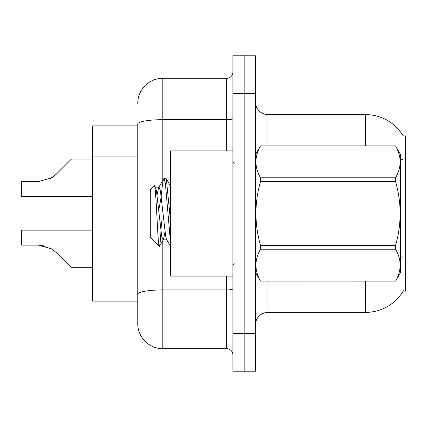 <?xml version="1.0" encoding="UTF-8"?>
<svg xmlns="http://www.w3.org/2000/svg" width="427" height="427" viewBox="0 0 427 427"><rect width="100%" height="100%" fill="white"/><g stroke="black" fill="none" stroke-linecap="round" stroke-linejoin="round"><path stroke-width="0.64" d="M403.387 290.739A43.81 43.81 0 0 1 365.592 312.393A43.81 43.81 0 0 0 403.168 291.113L405.65 291.113L405.65 135.887L403.168 135.887M137.766 125.874L92.702 125.874L92.702 301.126L137.766 301.126M255.437 324.91A12.516 12.516 0 0 1 267.953 312.393L365.592 312.393L365.592 281.094M244.169 333.674L244.169 371.223L255.437 371.223L255.437 333.674L244.169 333.674L244.169 371.223L232.902 371.223L232.902 333.674L244.169 333.674L244.169 93.326L244.169 333.674M232.902 333.674L232.902 55.777L244.169 55.777L244.169 93.326L244.169 55.777L255.437 55.777L255.437 333.674M365.592 145.906L365.592 114.607A43.81 43.81 0 0 1 403.259 136.042A43.81 43.81 0 0 0 365.592 114.607L267.953 114.607A12.516 12.516 0 0 1 255.437 102.09A12.516 12.516 0 0 0 267.953 114.607L267.953 145.906M162.804 240.641L162.804 348.694A25.038 25.038 0 0 1 137.766 323.655L137.766 124.033A25.038 4.35 180 0 1 162.804 119.683L226.646 119.683L226.646 78.306A6.261 6.261 0 0 0 232.902 72.046M162.804 348.694L226.646 348.694L226.646 276.088M137.766 103.345A25.038 25.038 0 0 1 162.804 78.306L226.646 78.306M232.902 354.954A6.261 6.261 0 0 0 226.646 348.694M92.702 230.148L21.35 230.148L21.35 245.151L38.521 245.151L21.35 245.151L38.521 245.151L21.35 245.151L38.521 245.151L21.35 245.151L38.521 245.151L21.35 245.151L38.521 245.151L21.35 245.151L38.521 245.151L21.35 245.151L38.521 245.151L51.736 248.925L39.46 245.167L51.736 248.925L39.46 245.167L51.736 248.925L39.46 245.167L51.736 248.925L39.46 245.167L51.736 248.925L39.46 245.167L51.736 248.925L39.46 245.167L51.736 248.925L56.22 252.485L71.421 267.686L92.702 267.686M51.736 248.925L56.22 252.485M71.421 159.063L92.702 159.063L71.421 159.063L56.22 174.264L50.199 178.705L51.736 177.824L38.521 181.598L21.35 181.598L21.35 196.601L92.702 196.601M56.22 174.264L50.199 178.705L56.22 174.264L50.199 178.705L56.22 174.264L50.199 178.705L56.22 174.264L50.199 178.705L56.22 174.264L50.199 178.705L56.22 174.264L51.736 177.824L56.22 174.264L51.736 177.824L38.521 181.598M232.902 150.912L170.565 150.912L170.565 276.088L232.902 276.088M255.437 154.665L260.497 145.906L395.583 145.906L400.643 154.665L400.643 272.335L395.583 281.062C401.642 270.483 401.642 259.862 395.583 249.197L260.497 249.197C254.433 259.776 254.433 270.398 260.497 281.062L395.583 281.094M395.583 145.906L260.497 145.938C254.433 156.517 254.433 167.138 260.497 177.803L260.497 181.64C254.433 202.825 254.433 224.068 260.497 245.36L260.497 249.197M260.497 177.803L395.583 177.803C401.642 167.224 401.642 156.602 395.583 145.938M395.583 177.803L395.583 181.64L260.497 181.64M260.497 245.36L395.583 245.36C401.647 224.068 401.647 202.825 395.583 181.64M395.583 245.36L395.583 249.197M255.437 272.335L260.497 281.094M170.565 243.139L165.35 183.21L164.021 178.523L166.316 178.817L170.565 221.538M161.427 195.219C162.297 184.464 163.162 178.897 164.021 178.523L158.609 187.512L157.067 195.027M167.005 239.873L163.029 239.873L161.705 236.339L156.405 190.661L155.529 187.512L154.248 185.692L150.283 189.652L150.283 237.348L159.287 246.352L163.477 239.488L165.014 231.973M154.248 185.692C156.085 182.841 157.728 247.43 159.287 246.352C160.024 245.973 160.739 237.668 161.449 221.437M161.241 196.511L158.759 210.223M260.497 281.062L395.583 281.062M155.529 187.512L155.081 187.127L159.057 187.127L158.609 187.512M170.565 246.352L166.557 239.488L165.681 236.339L160.381 190.661L159.057 187.127M45.39 246.112L38.521 245.151M137.766 156.906L92.702 156.906M137.766 257.049L92.702 257.049M267.953 281.094L267.953 312.393M402.762 159.565A43.81 7.606 180 0 0 400.643 159.031M402.896 257.241A43.81 7.606 180 0 0 400.643 256.67M255.437 93.326L232.902 93.326M255.682 154.238A12.516 2.172 0 0 1 255.437 153.811M232.902 288.839A6.261 1.089 0 0 1 226.646 289.928L162.804 289.928A25.038 4.35 180 0 0 137.766 294.272M162.804 78.306L162.804 180.327M226.646 150.912L226.646 119.683A6.261 1.089 0 0 0 232.902 118.594M234.156 163.429L232.902 162.175M234.156 263.571L232.902 264.825M170.565 186.033L166.343 178.806"/></g></svg>
